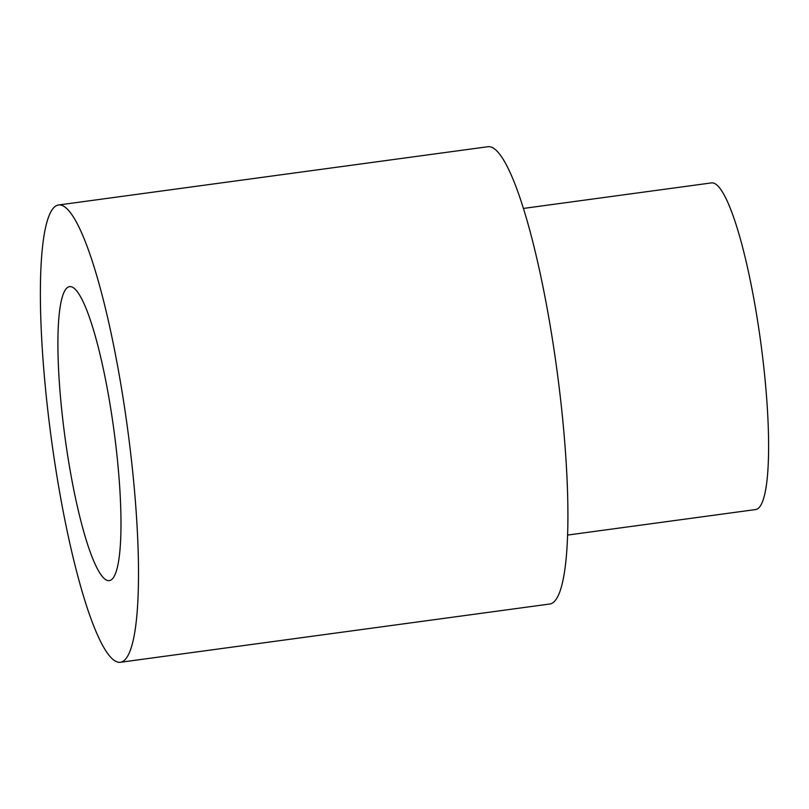 <?xml version="1.0" encoding="UTF-8"?>
<svg xmlns="http://www.w3.org/2000/svg" width="809" height="809" viewBox="0 0 809 809"><rect width="100%" height="100%" fill="white"/><g stroke="black" fill="none" stroke-linecap="round" stroke-linejoin="round"><path stroke-width="1.21" d="M567.685 535.062L755.717 509.549A164.814 27.466 -97.7 0 0 759.651 334.471A164.814 27.466 -97.7 0 0 711.394 182.915L523.362 208.439M120.47 662.268L549.877 603.999A230.737 38.458 -97.7 0 0 555.379 358.903A230.737 38.458 -97.7 0 0 487.827 146.732L58.42 205.001A230.737 38.458 -97.7 0 0 52.919 450.097A230.737 38.458 -97.7 0 0 120.47 662.268A230.737 38.458 -97.7 0 0 125.971 417.171A230.737 38.458 -97.7 0 0 58.42 205.001M65.964 444.222A148.33 24.725 -97.7 0 0 109.387 580.619A148.33 24.725 -97.7 0 0 112.926 423.046A148.33 24.725 -97.7 0 0 69.493 286.649A148.33 24.725 -97.7 0 0 65.964 444.222"/></g></svg>
